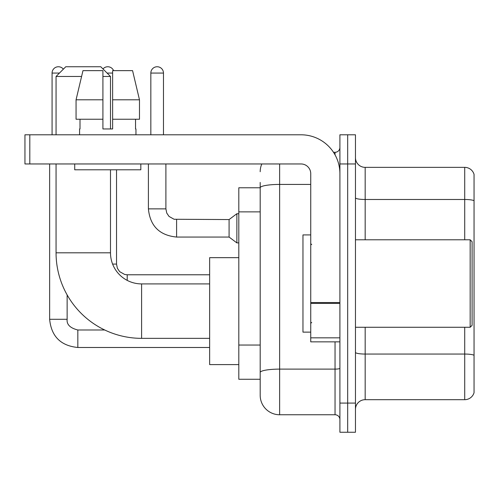 <?xml version="1.0" encoding="UTF-8"?>
<svg xmlns="http://www.w3.org/2000/svg" width="499" height="499" viewBox="0 0 499 499"><rect width="100%" height="100%" fill="white"/><g stroke="black" fill="none" stroke-linecap="round" stroke-linejoin="round"><path stroke-width="0.75" d="M279.633 163.959L279.633 414.756A19.442 19.442 0 0 1 260.191 395.314L260.191 182.428L260.191 187.774L238.809 187.774L238.809 379.271L260.191 379.271M339.906 403.086L339.906 432.253L347.678 432.253L347.678 403.086L347.678 432.253L355.456 432.253L355.456 403.086L347.678 403.086L347.678 163.959L347.678 403.086L339.906 403.086L339.906 163.959L347.678 163.959L347.678 134.792L347.678 163.959L355.456 163.959L355.456 403.086M355.456 163.959L355.456 134.792L339.906 134.792L339.906 163.959M279.633 414.756L335.041 414.756L335.041 341.846M333.494 152.295L335.041 152.295A4.859 4.859 0 0 0 339.906 147.43M260.191 395.314L260.191 375.872M310.74 184.424L279.633 184.424A19.442 3.374 180 0 0 260.191 187.799L260.191 182.428M339.906 419.615A4.859 4.859 0 0 0 335.041 414.756M260.191 171.731A19.442 19.442 0 0 1 261.813 163.959M355.456 409.405A9.718 9.718 0 0 1 365.174 399.687L464.719 399.687L464.719 327.269M474.05 174.357A9.718 9.718 0 0 0 464.719 167.358A9.718 9.718 0 0 1 474.05 174.357L474.05 392.688A9.718 9.718 0 0 1 464.719 399.687M474.05 175.137L474.05 200.704A9.718 1.69 180 0 0 464.719 199.488L464.719 167.358L365.174 167.358A9.718 9.718 0 0 1 355.456 157.64A9.718 9.718 0 0 0 365.174 167.358L365.174 239.782M139.477 119.242L139.477 99.8L132.572 70.64L139.477 99.8L139.477 119.242L112.631 119.242L112.631 70.64L132.572 70.64L139.477 99.8L112.631 99.8M209.642 338.347L141.597 338.347A85.541 85.541 0 0 1 56.056 252.806L56.056 163.959M141.597 338.347L141.597 283.912A31.106 31.106 0 0 1 110.491 252.806L110.491 169.791M81.58 76.472L56.056 76.472L65.774 66.747L100.773 66.747L110.491 76.472L102.913 76.472M110.491 128.96L110.491 76.472M56.056 134.792L56.056 76.472M238.809 257.665L209.642 257.665L209.642 364.594L238.809 364.594M52.071 134.792L52.071 73.066A6.319 6.319 0 0 1 63.361 69.168M49.638 163.959L49.638 319.298L67.14 319.298L67.14 294.915M102.975 68.956A6.319 6.319 0 0 1 113.604 70.64M150.835 134.792L150.835 73.066A6.319 6.319 0 0 1 157.154 66.747A6.319 6.319 0 0 1 163.472 73.066L163.472 134.792M176.596 237.056C159.493 235.366 150.093 225.972 148.403 208.869C150.093 225.972 159.493 235.366 176.596 237.056C159.493 235.366 150.093 225.972 148.403 208.869C150.093 225.972 159.493 235.366 176.596 237.056C159.493 235.366 150.093 225.972 148.403 208.869C150.093 225.972 159.493 235.366 176.596 237.056C159.493 235.366 150.093 225.972 148.403 208.869C150.093 225.972 159.493 235.366 176.596 237.056C159.493 235.366 150.093 225.972 148.403 208.869C150.093 225.972 159.493 235.366 176.596 237.056C159.493 235.366 150.093 225.972 148.403 208.869C150.093 225.972 159.493 235.366 176.596 237.056C159.493 235.366 150.093 225.972 148.403 208.869C150.093 225.972 159.493 235.366 176.596 237.056C159.493 235.366 150.093 225.972 148.403 208.869C150.093 225.972 159.493 235.366 176.596 237.056C159.493 235.366 150.093 225.972 148.403 208.869L165.899 208.869L166.747 213.042L169.036 216.429L174.089 219.261L229.085 219.56L229.085 237.056L176.596 237.056L176.596 219.579M229.085 219.56L236.863 213.728L236.863 242.888L238.809 242.888M339.906 341.846L310.74 341.846L310.74 302.537L339.906 302.537M339.906 173.677A38.885 38.885 0 0 0 301.022 134.792L29.809 134.792L29.809 163.959L301.022 163.959A9.718 9.718 0 0 1 310.74 173.677L310.74 302.537M29.809 163.959L24.95 163.959L24.95 134.792L29.809 134.792M112.631 128.96L102.913 128.96L112.631 128.96L112.631 119.242M79.578 128.96L80.002 128.96L79.578 128.96L79.578 134.792M135.959 128.96L135.541 128.96L135.959 128.96L135.959 134.792M135.541 119.242L135.541 128.96M102.913 99.8L76.06 99.8L82.971 70.64L102.913 70.64L102.913 128.96M80.002 128.96L80.002 119.242M74.719 163.959L74.719 169.791L140.824 169.791L140.824 163.959M102.913 119.242L76.06 119.242L76.06 99.8L82.971 70.64M470.164 239.782L472.104 241.722L472.104 325.323L470.164 327.269L470.164 239.782L355.456 239.782M310.74 234.917L302.962 234.917L302.962 332.128L310.74 332.128M260.191 211.869L238.809 211.869M260.191 345.046L238.809 345.046M339.906 368.274A4.859 0.842 0 0 1 335.041 369.117L279.633 369.117A19.442 3.374 180 0 0 260.191 372.491M335.041 154.852L335.041 152.295M474.05 355.269A9.718 1.69 180 0 0 464.719 354.053L365.174 354.053L365.174 399.687M464.719 239.782L464.719 199.488L365.174 199.488A9.718 1.69 0 0 1 355.456 197.804M365.174 327.269L365.174 354.053A9.718 1.69 0 0 1 355.456 352.363M56.056 252.806L110.491 252.806M104.715 329.989L77.832 329.989C70.116 328.043 66.548 324.481 67.14 319.298C66.548 324.481 70.116 328.043 77.832 329.989C70.116 328.043 66.548 324.481 67.14 319.298C66.548 324.481 70.116 328.043 77.832 329.989C70.116 328.043 66.548 324.481 67.14 319.298C66.548 324.481 70.116 328.043 77.832 329.989C70.116 328.043 66.548 324.481 67.14 319.298C66.548 324.481 70.116 328.043 77.832 329.989L77.832 347.485C60.728 345.795 51.328 336.401 49.638 319.298C51.328 336.401 60.728 345.795 77.832 347.485C60.728 345.795 51.328 336.401 49.638 319.298C51.328 336.401 60.728 345.795 77.832 347.485C60.728 345.795 51.328 336.401 49.638 319.298C51.328 336.401 60.728 345.795 77.832 347.485C60.728 345.795 51.328 336.401 49.638 319.298C51.328 336.401 60.728 345.795 77.832 347.485L209.642 347.485M52.071 73.066L59.456 73.066M112.606 264.083L116.523 264.083L116.523 169.791M107.092 73.066L112.631 73.066M127.214 274.793L127.214 280.382M165.899 208.869L165.899 163.959M150.835 73.066L163.472 73.066M339.906 303.386L310.74 303.386M310.74 337.829L339.906 337.829M209.642 283.912L141.597 283.912M116.523 264.083L117.365 268.256L119.654 271.643L124.706 274.475L127.214 274.774L209.642 274.774M229.085 237.056L236.863 242.888M148.403 208.869L148.403 163.959M236.863 213.728L238.809 213.728M355.456 327.269L470.164 327.269M311.713 244.641L310.74 243.668M311.713 322.404L310.74 323.377"/></g></svg>
